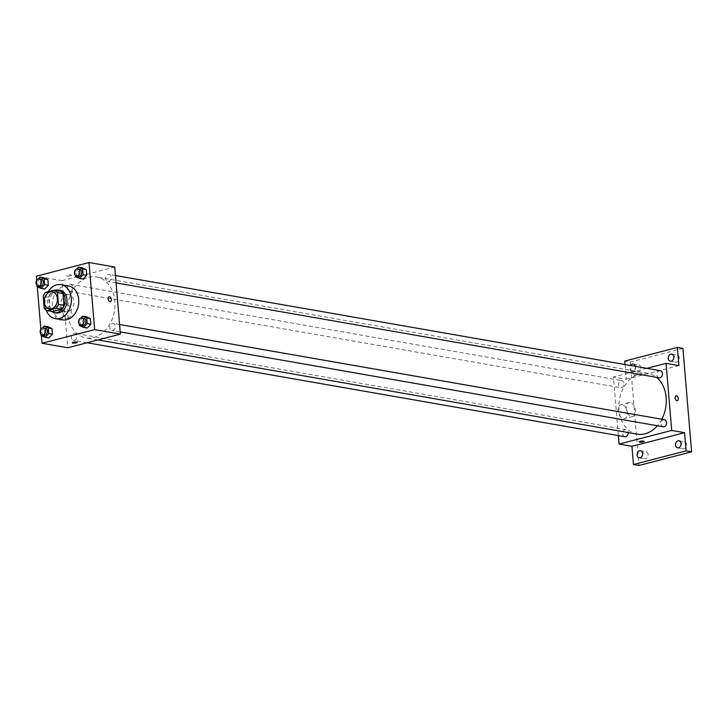 <?xml version="1.0" encoding="UTF-8"?>
<svg xmlns="http://www.w3.org/2000/svg" width="728" height="728" viewBox="0 0 728 728"><rect width="100%" height="100%" fill="white"/><g stroke="black" fill="none" stroke-linecap="round" stroke-linejoin="round"><path stroke-width="0.55" stroke-dasharray="3.64 2.73" d="M66.657 294.831A8.609 6.543 99.9 0 1 68.851 294.74A8.609 6.543 99.9 0 1 73.81 304.349A8.609 6.543 99.9 0 1 65.884 311.702A8.609 6.543 99.9 0 1 60.761 303.512A8.609 6.543 99.9 0 1 66.657 294.831M60.187 291.018L50.96 293.402L45.445 292.447M52.489 311.575A11.111 8.445 99.9 0 1 49.704 309.027L44.199 308.062M50.96 293.402A11.111 8.445 99.9 0 0 48.721 297.261L49.704 309.027M55.255 290.154A11.484 8.727 -80.1 0 0 47.739 299.79A11.484 8.727 -80.1 0 0 51.542 311.411M56.202 312.931A11.484 8.727 99.9 0 1 49.377 302.011A11.484 8.727 99.9 0 1 57.239 290.436A11.484 8.727 99.9 0 1 60.151 290.308M48.721 297.261L43.207 296.296M46.11 310.073A17.226 13.086 99.9 0 1 48.13 291.746M62.562 319.865A17.226 13.086 99.9 0 1 52.325 303.485A17.226 13.086 99.9 0 1 64.119 286.131A17.226 13.086 99.9 0 1 68.496 285.931M80.89 317.981L79.043 319.938L82.719 320.575L86.314 316.762L82.719 320.575L83.192 326.226L87.269 328.055L83.192 326.226L79.516 325.589M42.47 327.937L40.632 329.893L44.299 330.539L47.902 326.717L44.299 330.539L44.781 336.181L48.849 338.01L44.781 336.181L41.105 335.544M36.746 280.244L37.283 286.705M40.85 329.22L41.396 335.672M76.777 269.005L74.929 270.962L78.606 271.608L82.2 267.786L78.606 271.608L79.079 277.25L83.156 279.079L79.079 277.25L75.403 276.613M38.356 278.961L36.518 280.917L40.195 281.563L43.789 277.741L40.195 281.563L40.668 287.214L44.736 289.043L40.668 287.214L36.992 286.568M88.734 277.322A30.885 23.478 99.9 0 1 96.569 276.968A30.885 23.478 99.9 0 1 114.378 311.438A30.885 23.478 99.9 0 1 85.94 337.819A30.885 23.478 99.9 0 1 67.567 308.445A30.885 23.478 99.9 0 1 88.734 277.322M114.751 267.03L62.126 280.671L67.759 347.757M73.81 333.369A3.585 2.73 99.9 0 1 74.72 333.324A3.585 2.73 99.9 0 1 76.795 337.328A3.585 2.73 99.9 0 1 73.492 340.395A3.585 2.73 99.9 0 1 71.353 336.982A3.585 2.73 99.9 0 1 73.81 333.369M112.23 323.405A3.585 2.73 99.9 0 1 113.14 323.369A3.585 2.73 99.9 0 1 115.206 327.373A3.585 2.73 99.9 0 1 111.903 330.439A3.585 2.73 99.9 0 1 109.764 327.027A3.585 2.73 99.9 0 1 112.23 323.405M108.117 274.438A3.585 2.73 99.9 0 1 109.027 274.392A3.585 2.73 99.9 0 1 111.093 278.396A3.585 2.73 99.9 0 1 107.79 281.463A3.585 2.73 99.9 0 1 105.651 278.05A3.585 2.73 99.9 0 1 108.117 274.438M70.288 291.382A3.585 2.73 -80.1 0 0 72.745 287.769A3.585 2.73 -80.1 0 0 70.607 284.357A3.585 2.73 -80.1 0 0 67.304 287.414A3.585 2.73 -80.1 0 0 69.378 291.418A3.585 2.73 -80.1 0 0 70.288 291.382M62.126 280.671L36.4 276.176M57.922 306.079A7.198 4.423 75.5 0 0 56.702 306.124A7.198 4.423 75.5 0 0 54.236 314.205A7.198 4.423 75.5 0 0 60.315 320.065A7.198 4.423 75.5 0 0 62.999 312.94A7.198 4.423 75.5 0 0 57.922 306.079M70.725 275.748A2.512 0.537 175.2 0 0 71.617 275.257A2.512 0.537 175.2 0 0 69.078 274.938A2.512 0.537 175.2 0 0 66.612 275.685A2.512 0.537 175.2 0 0 68.077 276.039A2.512 0.537 175.2 0 0 70.725 275.748M70.725 275.757A2.512 0.537 175.2 0 0 71.617 275.266A2.512 0.537 175.2 0 0 69.078 274.938A2.512 0.537 175.2 0 0 66.612 275.685A2.512 0.537 175.2 0 0 68.077 276.039A2.512 0.537 175.2 0 0 70.725 275.757M72.245 342.77L72.245 342.77A2.512 0.537 -4.8 0 1 73.146 342.278A2.512 0.537 -4.8 0 1 75.794 341.987A2.512 0.537 -4.8 0 1 77.259 342.342A2.512 0.537 -4.8 0 1 77.259 342.351L77.259 342.351M66.084 303.967A7.198 4.423 75.5 0 0 64.865 304.013A7.198 4.423 75.5 0 0 62.39 312.084A7.198 4.423 75.5 0 0 68.478 317.945A7.198 4.423 75.5 0 0 71.153 310.82A7.198 4.423 75.5 0 0 66.084 303.967M110.392 301.638L110.383 301.647A2.512 1.547 -104.5 0 1 108.263 299.599A2.512 1.547 -104.5 0 1 109.127 296.778L109.127 296.778M637.255 434.143A30.885 23.478 99.9 0 1 618.882 404.768A30.885 23.478 99.9 0 1 640.039 373.646A30.885 23.478 99.9 0 1 647.884 373.291A30.885 23.478 99.9 0 1 656.565 377.341M661.825 419.237A30.885 23.478 99.9 0 1 657.42 425.753M621.603 387.706A3.585 2.73 -80.1 0 0 624.06 384.093A3.585 2.73 -80.1 0 0 621.921 380.68A3.585 2.73 -80.1 0 0 618.618 383.738A3.585 2.73 -80.1 0 0 620.693 387.742A3.585 2.73 -80.1 0 0 621.603 387.706M663.217 426.763A3.585 2.73 99.9 0 1 661.079 423.35A3.585 2.73 99.9 0 1 663.536 419.738A3.585 2.73 99.9 0 1 664.455 419.692M659.104 377.786A3.585 2.73 99.9 0 1 656.965 374.374A3.585 2.73 99.9 0 1 659.422 370.761A3.585 2.73 99.9 0 1 660.341 370.716M624.797 436.718A3.585 2.73 99.9 0 1 622.668 433.306A3.585 2.73 99.9 0 1 625.125 429.693A3.585 2.73 99.9 0 1 626.035 429.647A3.585 2.73 99.9 0 1 628.164 432.559M646.792 368.35L613.44 376.995L618.363 435.599M625.07 364.555L626.308 379.243L613.44 376.995M682.919 348.394L630.293 362.034L624.779 361.079M630.293 362.034L638.975 465.465M622.103 404.65A7.198 4.423 75.5 0 0 620.884 404.695A7.198 4.423 75.5 0 0 618.409 412.776A7.198 4.423 75.5 0 0 624.497 418.636A7.198 4.423 75.5 0 0 627.181 411.511A7.198 4.423 75.5 0 0 622.103 404.65M678.924 365.602L626.308 379.243M637.655 374.802A2.512 0.537 175.2 0 0 638.556 374.31A2.512 0.537 175.2 0 0 636.008 373.992A2.512 0.537 175.2 0 0 633.551 374.738A2.512 0.537 175.2 0 0 635.016 375.093A2.512 0.537 175.2 0 0 637.655 374.802M637.655 374.811A2.512 0.537 175.2 0 0 638.556 374.319A2.512 0.537 175.2 0 0 636.008 373.992A2.512 0.537 175.2 0 0 633.551 374.738A2.512 0.537 175.2 0 0 635.016 375.093A2.512 0.537 175.2 0 0 637.655 374.811M639.184 441.823L639.184 441.823A2.512 0.537 -4.8 0 1 640.076 441.332A2.512 0.537 -4.8 0 1 642.724 441.041A2.512 0.537 -4.8 0 1 644.189 441.396A2.512 0.537 -4.8 0 1 644.189 441.405L644.189 441.405M630.257 402.539A7.198 4.423 75.5 0 0 629.038 402.584A7.198 4.423 75.5 0 0 626.562 410.656A7.198 4.423 75.5 0 0 632.65 416.516A7.198 4.423 75.5 0 0 635.335 409.4A7.198 4.423 75.5 0 0 630.257 402.539M677.322 400.691L677.322 400.691A2.512 1.547 -104.5 0 1 675.193 398.653A2.512 1.547 -104.5 0 1 676.057 395.832L676.057 395.832M635.244 366.339A3.585 2.73 99.9 0 1 631.968 371.153A3.585 2.73 99.9 0 1 629.847 368.332A3.585 2.73 99.9 0 1 630.53 365.511M648.12 454.527A3.585 2.73 -80.1 0 0 645.991 451.706A3.585 2.73 -80.1 0 0 642.633 455.946A3.585 2.73 -80.1 0 0 644.762 458.767A3.585 2.73 -80.1 0 0 648.12 454.527M640.84 367.868A3.585 2.73 -80.1 0 0 638.72 365.046A3.585 2.73 -80.1 0 0 635.362 369.296A3.585 2.73 -80.1 0 0 637.482 372.117A3.585 2.73 -80.1 0 0 640.84 367.868M679.26 357.912A3.585 2.73 -80.1 0 0 677.131 355.091A3.585 2.73 -80.1 0 0 673.773 359.332A3.585 2.73 -80.1 0 0 675.893 362.162A3.585 2.73 -80.1 0 0 679.26 357.912M686.531 444.571A3.585 2.73 -80.1 0 0 684.411 441.741A3.585 2.73 -80.1 0 0 681.053 445.991A3.585 2.73 -80.1 0 0 683.173 448.812A3.585 2.73 -80.1 0 0 686.531 444.571M36.518 280.917L36.882 285.258M39.967 286.286A3.585 2.73 99.9 0 1 37.838 282.874A3.585 2.73 99.9 0 1 40.295 279.252A3.585 2.73 99.9 0 1 41.205 279.215M40.195 281.563L40.668 287.214M40.632 329.893L40.995 334.234M44.08 335.262A3.585 2.73 99.9 0 1 41.951 331.85A3.585 2.73 99.9 0 1 44.408 328.228A3.585 2.73 99.9 0 1 45.318 328.191M44.299 330.539L44.781 336.181M74.929 270.962L75.293 275.302M78.387 276.331A3.585 2.73 99.9 0 1 76.249 272.918A3.585 2.73 99.9 0 1 78.706 269.296A3.585 2.73 99.9 0 1 79.625 269.26M78.606 271.608L79.079 277.25M79.043 319.938L79.407 324.279M82.501 325.298A3.585 2.73 99.9 0 1 80.362 321.885A3.585 2.73 99.9 0 1 82.819 318.273A3.585 2.73 99.9 0 1 83.729 318.227M82.719 320.575L83.192 326.226M49.34 308.818L65.884 311.702M52.307 291.846L68.851 294.74M64.865 304.013L56.702 306.124M68.478 317.945L60.315 320.065M647.884 373.291L96.569 276.968M97.98 339.921L85.94 337.819M69.378 291.418L620.693 387.742M70.607 284.357L621.921 380.68M119.574 324.497L113.14 323.369M120.193 331.886L111.903 330.439M115.461 275.521L109.027 274.392M116.08 282.91L107.79 281.463M626.035 429.647L74.72 333.324M87.032 342.761L73.492 340.395M629.038 402.584L620.884 404.695M632.65 416.516L624.497 418.636M677.659 447.847L683.173 448.812M678.896 440.777L684.411 441.741M670.388 361.197L675.893 362.162M671.616 354.126L677.131 355.091M631.968 371.153L637.482 372.117M633.205 364.082L638.72 365.046M639.248 457.812L644.762 458.767M640.485 450.741L645.991 451.706"/><path stroke-width="1.09" d="M50.123 291.946A8.609 6.543 99.9 0 1 52.307 291.846A8.609 6.543 99.9 0 1 57.275 301.456A8.609 6.543 99.9 0 1 49.34 308.818A8.609 6.543 99.9 0 1 44.226 300.628A8.609 6.543 99.9 0 1 50.123 291.946M43.207 296.296L44.199 308.062A11.111 8.445 99.9 0 0 46.974 310.61L56.202 308.217A11.111 8.445 99.9 0 0 58.449 304.368L57.457 292.601A11.111 8.445 99.9 0 0 54.682 290.053L45.445 292.447A11.111 8.445 99.9 0 0 43.207 296.296M58.449 304.368L63.955 305.332L62.972 293.566L57.457 292.601M62.972 293.566A11.111 8.445 99.9 0 0 60.187 291.018L54.682 290.053M63.955 305.332A11.111 8.445 99.9 0 1 61.716 309.182L56.202 308.217M46.974 310.61L52.489 311.575L61.716 309.182M51.542 311.411A11.484 8.727 -80.1 0 0 54.363 312.603A11.484 8.727 -80.1 0 0 65.111 299.017A11.484 8.727 -80.1 0 0 58.313 289.981A11.484 8.727 -80.1 0 0 55.255 290.154M58.313 289.981L60.151 290.308A11.484 8.727 99.9 0 1 66.949 299.344A11.484 8.727 99.9 0 1 56.202 312.931L54.363 312.603M48.13 291.746A17.226 13.086 99.9 0 1 56.766 284.848A17.226 13.086 99.9 0 1 61.143 284.648A17.226 13.086 99.9 0 1 71.071 303.867A17.226 13.086 99.9 0 1 55.21 318.582A17.226 13.086 99.9 0 1 46.11 310.073M61.143 284.648L68.496 285.931A17.226 13.086 99.9 0 1 78.424 305.15A17.226 13.086 99.9 0 1 62.562 319.865L55.21 318.582M79.407 324.279L79.516 325.589L83.593 327.418L87.269 328.055L90.864 324.242L90.39 318.591L86.314 316.762L82.637 316.116L80.89 317.981M40.995 334.234L41.105 335.544L45.172 337.373L48.849 338.01L52.452 334.197L51.979 328.546L47.902 326.717L44.226 326.071L42.47 327.937M41.396 335.672L42.033 343.261L94.658 329.62L89.025 262.535L36.4 276.176L36.746 280.244M37.283 286.705L40.85 329.22M75.293 275.302L75.403 276.613L79.479 278.442L83.156 279.079L86.75 275.266L86.277 269.615L82.2 267.786L78.533 267.14L76.777 269.005M36.882 285.258L36.992 286.568L41.059 288.397L44.736 289.043L48.339 285.221L47.866 279.57L43.789 277.741L40.113 277.104L38.356 278.961M42.033 343.261L67.759 347.757L120.384 334.116L114.751 267.03L89.025 262.535M120.384 334.116L94.658 329.62M109.127 296.778A2.512 1.547 -104.5 0 1 109.555 296.769A2.512 1.547 -104.5 0 1 111.32 299.153A2.512 1.547 -104.5 0 1 110.392 301.638A2.512 1.547 -104.5 0 1 108.263 299.599A2.512 1.547 -104.5 0 1 109.127 296.778A2.512 1.547 -104.5 0 1 109.555 296.769A2.512 1.547 -104.5 0 1 111.32 299.153A2.512 1.547 -104.5 0 1 110.383 301.647M73.146 342.278A2.512 0.537 -4.8 0 1 75.794 341.987A2.512 0.537 -4.8 0 1 77.259 342.351A2.512 0.537 -4.8 0 1 74.793 343.088A2.512 0.537 -4.8 0 1 72.245 342.77A2.512 0.537 -4.8 0 1 73.146 342.278M77.259 342.351A2.512 0.537 -4.8 0 1 74.793 343.088A2.512 0.537 -4.8 0 1 72.245 342.77M656.565 377.341A30.885 23.478 99.9 0 1 661.825 419.237M657.42 425.753A30.885 23.478 99.9 0 1 637.255 434.143L97.98 339.921M119.574 324.497L664.455 419.692A3.585 2.73 99.9 0 1 666.52 423.696A3.585 2.73 99.9 0 1 663.217 426.763L120.193 331.886M115.461 275.521L660.341 370.716A3.585 2.73 99.9 0 1 662.407 374.72A3.585 2.73 99.9 0 1 659.104 377.786L116.08 282.91M628.164 432.559A3.585 2.73 99.9 0 1 624.797 436.718L87.032 342.761M618.363 435.599L619.073 444.08L671.698 430.439L666.065 363.354L646.792 368.35M619.073 444.08L631.94 446.328L633.46 464.5L638.975 465.465L691.6 451.824L686.085 450.86L684.557 432.687L671.698 430.439M691.6 451.824L682.919 348.394L677.404 347.438L624.779 361.079L625.07 364.555M666.065 363.354L678.924 365.602L677.404 347.438M676.057 395.832A2.512 1.547 -104.5 0 1 676.485 395.823A2.512 1.547 -104.5 0 1 678.259 398.207A2.512 1.547 -104.5 0 1 677.322 400.691A2.512 1.547 -104.5 0 1 675.193 398.653A2.512 1.547 -104.5 0 1 676.057 395.832A2.512 1.547 -104.5 0 1 676.485 395.814A2.512 1.547 -104.5 0 1 678.25 398.207A2.512 1.547 -104.5 0 1 677.322 400.691M631.94 446.328L684.557 432.687M640.076 441.332A2.512 0.537 -4.8 0 1 642.724 441.041A2.512 0.537 -4.8 0 1 644.189 441.405A2.512 0.537 -4.8 0 1 641.732 442.142A2.512 0.537 -4.8 0 1 639.184 441.823A2.512 0.537 -4.8 0 1 640.076 441.332M644.189 441.405A2.512 0.537 -4.8 0 1 641.732 442.142A2.512 0.537 -4.8 0 1 639.184 441.823M675.538 445.026A3.585 2.73 99.9 0 1 678.896 440.777A3.585 2.73 99.9 0 1 680.962 444.781A3.585 2.73 99.9 0 1 677.659 447.847A3.585 2.73 99.9 0 1 675.538 445.026M637.127 454.982A3.585 2.73 99.9 0 1 640.485 450.741A3.585 2.73 99.9 0 1 642.551 454.745A3.585 2.73 99.9 0 1 639.248 457.812A3.585 2.73 99.9 0 1 637.127 454.982M633.46 464.5L686.085 450.86M668.259 358.376A3.585 2.73 99.9 0 1 671.616 354.126A3.585 2.73 99.9 0 1 673.691 358.131A3.585 2.73 99.9 0 1 670.388 361.197A3.585 2.73 99.9 0 1 668.259 358.376M630.53 365.511A3.585 2.73 99.9 0 1 633.205 364.082A3.585 2.73 99.9 0 1 635.244 366.339M41.059 288.397L44.663 284.575M44.736 289.043L48.339 285.221L44.663 284.584L44.19 278.933L40.113 277.104M39.367 278.897L41.205 279.215A3.585 2.73 99.9 0 1 43.28 283.219A3.585 2.73 99.9 0 1 39.967 286.286L38.138 285.968A3.585 2.73 99.9 0 1 36 282.555A3.585 2.73 99.9 0 1 38.457 278.933A3.585 2.73 99.9 0 1 39.367 278.897A3.585 2.73 99.9 0 1 41.441 282.901A3.585 2.73 99.9 0 1 38.138 285.968M48.339 285.221L47.866 279.57L44.19 278.933M47.866 279.57L43.789 277.741M45.172 337.373L48.776 333.551L48.303 327.9L44.226 326.071M43.48 327.864L45.318 328.191A3.585 2.73 99.9 0 1 47.384 332.196A3.585 2.73 99.9 0 1 44.08 335.262L42.242 334.935A3.585 2.73 99.9 0 1 40.113 331.522A3.585 2.73 99.9 0 1 42.57 327.909A3.585 2.73 99.9 0 1 43.48 327.864A3.585 2.73 99.9 0 1 45.555 331.868A3.585 2.73 99.9 0 1 42.242 334.935M48.849 338.01L52.452 334.197L48.776 333.551M52.452 334.197L51.979 328.546L48.303 327.9M51.979 328.546L47.902 326.717M79.479 278.442L83.074 274.62L82.601 268.978L78.533 267.14M77.787 268.932L79.625 269.26A3.585 2.73 99.9 0 1 81.691 273.264A3.585 2.73 99.9 0 1 78.387 276.331L76.549 276.003A3.585 2.73 99.9 0 1 74.411 272.591A3.585 2.73 99.9 0 1 76.877 268.978A3.585 2.73 99.9 0 1 77.787 268.932A3.585 2.73 99.9 0 1 79.853 272.936A3.585 2.73 99.9 0 1 76.549 276.003M83.156 279.079L86.75 275.266L83.074 274.62M86.75 275.266L86.277 269.615L82.601 268.978M86.277 269.615L82.2 267.786M83.593 327.418L87.187 323.596L86.714 317.945L82.637 316.116M81.9 317.909L83.729 318.227A3.585 2.73 99.9 0 1 85.804 322.231A3.585 2.73 99.9 0 1 82.501 325.298L80.662 324.979A3.585 2.73 99.9 0 1 78.524 321.567A3.585 2.73 99.9 0 1 80.981 317.954A3.585 2.73 99.9 0 1 81.9 317.909A3.585 2.73 99.9 0 1 83.966 321.913A3.585 2.73 99.9 0 1 80.662 324.979M87.269 328.055L90.864 324.242L87.187 323.596M90.864 324.242L90.39 318.591L86.714 317.945M90.39 318.591L86.314 316.762"/></g></svg>
